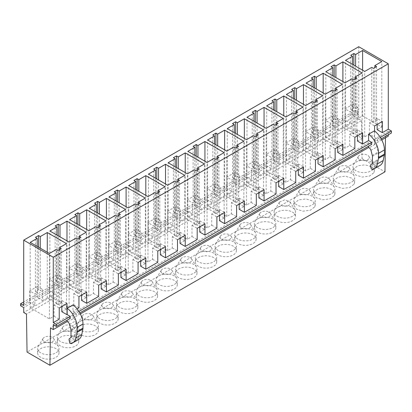 <?xml version="1.0" encoding="UTF-8"?>
<svg xmlns="http://www.w3.org/2000/svg" width="412" height="412" viewBox="0 0 412 412"><rect width="100%" height="100%" fill="white"/><g stroke="black" fill="none" stroke-linecap="round" stroke-linejoin="round"><path stroke-width="0.31" stroke-dasharray="2.06 1.54" d="M315.438 171.263L310.262 168.271L305.606 170.959L286.402 159.871L291.057 157.183L285.877 154.196L273.928 161.092L273.928 149.891L266.173 154.371L266.173 165.572L271.348 168.56L271.348 157.363L273.676 156.019L273.676 109.88M266.173 154.371L271.348 157.363M266.173 165.572L254.219 172.468L259.4 175.46L259.4 164.259L257.073 165.603L257.073 123.049M254.219 172.468L254.219 161.272L259.4 164.259M254.219 161.272L246.464 165.753L251.644 168.74L253.972 167.396L252.226 166.391L255.327 164.599L257.073 165.603M246.464 165.753L246.464 176.949L251.644 179.941L251.644 168.74M246.464 176.949L234.516 183.85L239.691 186.837L239.691 175.641L237.363 176.985L237.363 134.425M234.516 183.85L234.516 172.649L239.691 175.641M234.516 172.649L226.755 177.129L231.935 180.121L234.263 178.777L232.517 177.768L235.618 175.976L237.363 176.985M226.755 177.129L226.755 188.33L231.935 191.317L231.935 180.121M226.755 188.33L214.807 195.226L219.987 198.218L219.987 187.017L217.66 188.361L217.66 145.807M214.807 195.226L214.807 184.03L219.987 187.017M214.807 184.03L207.045 188.505L212.226 191.498L214.554 190.153L212.808 189.144L215.914 187.352L217.66 188.361M207.045 188.505L207.045 199.707L212.226 202.699L212.226 191.498M207.045 199.707L195.097 206.603L200.278 209.595L200.278 198.393L197.951 199.738L197.951 157.183M195.097 206.603L195.097 195.406L200.278 198.393M195.097 195.406L187.342 199.887L192.517 202.874L194.845 201.53L193.099 200.526L196.205 198.733L197.951 199.738M187.342 199.887L187.342 211.083L192.517 214.075L192.517 202.874M187.342 211.083L175.388 217.984L180.569 220.971L180.569 209.775L178.242 211.119L178.242 168.56M175.388 217.984L175.388 206.783L180.569 209.775M175.388 206.783L167.632 211.263L172.813 214.255L175.141 212.911L173.395 211.902L176.496 210.11L178.242 211.119M167.632 211.263L167.632 222.465L172.813 225.452L172.813 214.255M167.632 222.465L155.685 229.36L160.86 232.353L160.86 221.151L158.532 222.495L158.532 179.941M155.685 229.36L155.685 218.164L160.86 221.151M155.685 218.164L147.923 222.64L153.104 225.632L155.432 224.288L153.686 223.278L156.787 221.486L158.532 222.495M147.923 222.64L147.923 233.841L153.104 236.833L153.104 225.632M147.923 233.841L135.975 240.742L141.156 243.729L141.156 232.533L138.829 233.872L138.829 191.317M135.975 240.742L135.975 229.541L141.156 232.533M135.975 229.541L128.214 234.021L133.395 237.008L135.723 235.664L133.977 234.66L137.083 232.868L138.829 233.872M128.214 234.021L128.214 245.217L133.395 248.209L133.395 237.008M128.214 245.217L116.266 252.118L121.447 255.105L121.447 243.909L119.12 245.253L119.12 202.694M116.266 252.118L116.266 240.917L121.447 243.909M116.266 240.917L108.51 245.398L113.686 248.39L116.014 247.046L114.268 246.036L117.374 244.244L119.12 245.253M108.51 245.398L108.51 256.599L113.686 259.586L113.686 248.39M108.51 256.599L96.562 263.495L101.738 266.487L101.738 255.286L99.41 256.63L99.41 214.075M96.562 263.495L96.562 252.298L101.738 255.286M96.562 252.298L88.801 256.774L93.982 259.766L96.31 258.422L94.564 257.412L97.665 255.62L99.41 256.63M88.801 256.774L88.801 267.975L93.982 270.967L93.982 259.766M88.801 267.975L76.853 274.876L82.029 277.863L82.029 266.667L79.701 268.011L79.701 225.452M76.853 274.876L76.853 263.675L82.029 266.667M76.853 263.675L69.092 268.155L74.273 271.142L76.601 269.798L74.855 268.794L77.956 267.002L79.701 268.011M69.092 268.155L69.092 279.351L74.273 282.344L74.273 271.142M69.092 279.351L57.144 286.252L62.325 289.245L62.325 278.043L59.998 279.387L59.998 236.828M57.144 286.252L57.144 275.051L62.325 278.043M57.144 275.051L49.383 279.532L54.564 282.524L56.892 281.18L55.146 280.17L58.252 278.378L59.998 279.387M49.383 279.532L49.383 290.733L54.564 293.72L54.564 282.524M49.383 290.733L37.435 297.629L42.616 300.621L42.616 289.42L40.288 290.764L40.288 248.209M37.435 297.629L37.435 286.433L42.616 289.42M37.435 286.433L29.679 290.908L34.855 293.9L37.183 292.556L35.437 291.547L38.543 289.76L40.288 290.764M29.679 290.908L29.679 302.109L34.855 305.101L34.855 293.9M37.183 292.556L37.183 246.417M61.821 306.487L61.821 300.508L59.493 301.852L61.239 302.861L58.133 304.653L56.387 303.644L54.06 304.988L54.06 316.184L49.404 318.873L30.2 307.79L30.2 242.385M30.2 307.79L34.855 305.101M49.404 318.873L49.404 253.473M56.387 303.644L56.387 249.44M54.06 304.988L59.24 307.98M54.06 316.184L59.24 319.176M70.256 318.414L67.156 316.622L67.156 320.206M61.821 300.508L66.996 303.5M59.493 301.852L59.493 249.662M42.616 300.621L47.272 297.933L66.476 309.021L66.476 243.616M66.476 309.021L61.821 311.709M47.272 297.933L47.272 252.242M56.892 281.18L56.892 235.036M81.53 295.11L81.53 289.131L79.202 290.475L80.948 291.48L77.842 293.272L76.096 292.268L73.769 293.612L73.769 304.808L69.113 307.496L49.909 296.408L49.909 231.008M49.909 296.408L54.564 293.72M69.113 307.496L69.113 242.091M76.096 292.268L76.096 238.064M73.769 293.612L78.95 296.599M73.769 304.808L78.95 307.8M70.653 343.495L76.472 340.137A1.663 0.958 60 0 0 77.296 340.219L78.599 339.467M76.472 340.137A1.648 0.953 60 0 1 75.381 338.623L74.989 337.171A2.745 1.586 60 0 1 75.442 335.08L76.246 334.616A2.771 1.602 60 0 0 76.812 333.349L76.812 326.958A2.75 1.586 60 0 0 76.699 326.124L75.339 321.03A2.745 1.586 60 0 0 73.516 318.507L72.97 318.193L72.97 313.264L76.076 315.056L76.076 313.038L72.97 311.251L72.97 304.885M81.53 289.131L86.705 292.118M79.202 290.475L79.202 238.285M62.325 289.245L66.981 286.556L86.18 297.639L86.18 232.239M86.18 297.639L81.53 300.327M66.981 286.556L66.981 240.86M76.601 269.798L76.601 223.659M101.234 283.734L101.234 277.75L98.906 279.094L100.652 280.103L97.551 281.896L95.805 280.886L93.478 282.23L93.478 293.432L88.822 296.12L69.618 285.032L69.618 219.627M69.618 285.032L74.273 282.344M88.822 296.12L88.822 230.715M95.805 280.886L95.805 226.682M93.478 282.23L98.653 285.222M93.478 293.432L98.653 296.419M96.31 258.422L96.31 212.283M120.943 272.353L120.943 266.373L118.615 267.718L120.361 268.727L117.255 270.519L115.509 269.51L113.182 270.854L113.182 282.05L108.526 284.738L89.327 273.656L89.327 208.251M89.327 273.656L93.982 270.967M108.526 284.738L108.526 219.338M115.509 269.51L115.509 215.306M113.182 270.854L118.362 273.841M113.182 282.05L118.362 285.042M101.234 277.75L106.414 280.742M98.906 279.094L98.906 226.909M82.029 277.863L86.685 275.175L105.889 286.263L105.889 220.858M105.889 286.263L101.234 288.951M86.685 275.175L86.685 229.484M140.652 260.976L140.652 254.997L138.324 256.341L140.07 257.346L136.964 259.138L135.218 258.133L132.891 259.478L132.891 270.674L128.235 273.362L128.235 207.957M128.235 273.362L109.031 262.274L109.031 196.874M135.218 258.133L135.218 203.93M132.891 259.478L138.072 262.465M132.891 270.674L138.072 273.666M120.943 266.373L126.124 269.366M118.615 267.718L118.615 215.528M101.738 266.487L106.394 263.798L125.598 274.886L125.598 209.481M125.598 274.886L120.943 277.575M106.394 263.798L106.394 218.108M116.014 247.046L116.014 200.902M109.031 262.274L113.686 259.586M138.324 256.341L138.324 204.151M121.447 255.105L126.103 252.422L145.307 263.505L145.307 198.105M145.307 263.505L140.652 266.193M126.103 252.422L126.103 206.726M135.723 235.664L135.723 189.525M160.356 249.6L160.356 243.616L158.028 244.96L159.774 245.969L156.673 247.761L154.927 246.752L152.6 248.096L152.6 259.297L147.944 261.986L128.74 250.898L128.74 185.493M128.74 250.898L133.395 248.209M147.944 261.986L147.944 196.581M154.927 246.752L154.927 192.548M152.6 248.096L157.781 251.088M152.6 259.297L157.781 262.284M140.652 254.997L145.827 257.984M155.432 224.288L155.432 178.149M180.065 238.218L180.065 232.239L177.737 233.583L179.483 234.593L176.382 236.385L174.637 235.376L172.309 236.72L172.309 247.916L167.653 250.604L148.449 239.516L148.449 174.116M148.449 239.516L153.104 236.833M167.653 250.604L167.653 185.204M174.637 235.376L174.637 181.172M172.309 236.72L177.484 239.707M172.309 247.916L177.484 250.908M160.356 243.616L165.536 246.608M158.028 244.96L158.028 192.775M141.156 243.729L145.812 241.041L165.011 252.129L165.011 186.724M165.011 252.129L160.356 254.817M145.812 241.041L145.812 195.35M199.774 226.842L199.774 220.863L197.446 222.207L199.192 223.211L196.086 225.004L194.34 223.999L192.013 225.338L192.013 236.54L187.357 239.228L187.357 173.823M194.34 223.999L194.34 169.796M192.013 225.338L197.194 228.33M192.013 236.54L197.194 239.532M180.065 232.239L185.245 235.231M177.737 233.583L177.737 181.393M160.86 232.353L165.516 229.664L184.72 240.752L184.72 175.347M184.72 240.752L180.065 243.441M165.516 229.664L165.516 183.968M175.141 212.911L175.141 166.767M187.357 239.228L168.158 228.14L168.158 162.74M168.158 228.14L172.813 225.452M199.774 220.863L204.955 223.85M197.446 222.207L197.446 170.017M180.569 220.971L185.225 218.288L204.429 229.371L204.429 163.971M204.429 229.371L199.774 232.059M185.225 218.288L185.225 172.592M194.845 201.53L194.845 155.391M219.483 215.461L219.483 209.481L217.155 210.826L218.901 211.835L215.795 213.627L214.049 212.618L211.722 213.962L211.722 225.163L207.066 227.851L187.862 216.763L187.862 151.358M187.862 216.763L192.517 214.075M207.066 227.851L207.066 162.446M214.049 212.618L214.049 158.414M211.722 213.962L216.903 216.954M211.722 225.163L216.903 228.15M214.554 190.153L214.554 144.015M239.187 204.084L239.187 198.105L236.859 199.449L238.605 200.459L235.504 202.251L233.758 201.241L231.431 202.586L231.431 213.782L226.775 216.47L207.571 205.382L207.571 139.982M207.571 205.382L212.226 202.699M226.775 216.47L226.775 151.07M233.758 201.241L233.758 147.038M231.431 202.586L236.612 205.573M231.431 213.782L236.612 216.774M219.483 209.481L224.658 212.474M217.155 210.826L217.155 158.641M200.278 209.595L204.934 206.906L224.138 217.994L224.138 152.589M224.138 217.994L219.483 220.683M204.934 206.906L204.934 161.216M258.896 192.708L258.896 186.729L256.568 188.073L258.314 189.077L255.213 190.869L253.468 189.86L251.14 191.204L251.14 202.405L246.484 205.094L246.484 139.689M246.484 205.094L227.28 194.006L227.28 128.601M253.468 189.86L253.468 135.656M251.14 191.204L256.315 194.196M251.14 202.405L256.315 205.397M239.187 198.105L244.368 201.097M236.859 199.449L236.859 147.259M219.987 198.218L224.643 195.53L243.842 206.618L243.842 141.213M243.842 206.618L239.187 209.306M224.643 195.53L224.643 149.834M234.263 178.777L234.263 132.633M227.28 194.006L231.935 191.317M256.568 188.073L256.568 135.883M239.691 186.837L244.347 184.149L263.551 195.237L263.551 129.837M263.551 195.237L258.896 197.925M244.347 184.149L244.347 138.458M253.972 167.396L253.972 121.257M278.605 181.326L278.605 175.347L276.277 176.691L278.023 177.701L274.917 179.493L273.171 178.484L270.844 179.828L270.844 191.029L266.188 193.717L246.989 182.629L246.989 117.224M246.989 182.629L251.644 179.941M266.188 193.717L266.188 128.312M273.171 178.484L273.171 124.28M270.844 179.828L276.025 182.82M270.844 191.029L276.025 194.016M258.896 186.729L264.077 189.716M298.314 169.95L298.314 163.971L295.986 165.315L297.732 166.324L294.626 168.111L292.881 167.107L290.553 168.451L290.553 179.647L285.897 182.336L266.693 171.248L266.693 105.848M266.693 171.248L271.348 168.56M285.897 182.336L285.897 116.936M292.881 167.107L292.881 112.903M290.553 168.451L295.734 171.438M290.553 179.647L295.734 182.64M278.605 175.347L283.786 178.339M276.277 176.691L276.277 124.506M259.4 175.46L264.056 172.772L283.26 183.86L283.26 118.455M283.26 183.86L278.605 186.548M264.056 172.772L264.056 127.081M67.156 316.622L53.266 324.641M38.543 289.76L38.543 247.2M61.239 302.861L61.239 248.657M58.133 304.653L58.133 250.45M35.437 291.547L35.437 237.343M58.252 278.378L58.252 235.824M80.948 291.48L80.948 237.276M77.842 293.272L77.842 239.068M55.146 280.17L55.146 225.967M77.956 267.002L77.956 224.442M100.652 280.103L100.652 225.9M97.551 281.896L97.551 227.692M74.855 268.794L74.855 214.59M97.665 255.62L97.665 213.066M120.361 268.727L120.361 214.523M117.255 270.519L117.255 216.315M94.564 257.412L94.564 203.209M117.374 244.244L117.374 201.689M140.07 257.346L140.07 203.142M136.964 259.138L136.964 204.934M114.268 246.036L114.268 191.832M137.083 232.868L137.083 190.308M159.774 245.969L159.774 191.765M156.673 247.761L156.673 193.558M133.977 234.66L133.977 180.456M156.787 221.486L156.787 178.932M179.483 234.593L179.483 180.389M176.382 236.385L176.382 182.181M153.686 223.278L153.686 169.075M176.496 210.11L176.496 167.555M199.192 223.211L199.192 169.008M196.086 225.004L196.086 170.8M173.395 211.902L173.395 157.698M196.205 198.733L196.205 156.174M218.901 211.835L218.901 157.631M215.795 213.627L215.795 159.423M193.099 200.526L193.099 146.322M215.914 187.352L215.914 144.797M238.605 200.459L238.605 146.255M235.504 202.251L235.504 148.047M212.808 189.144L212.808 134.94M235.618 175.976L235.618 133.421M258.314 189.077L258.314 134.873M255.213 190.869L255.213 136.666M232.517 177.768L232.517 123.564M255.327 164.599L255.327 122.04M278.023 177.701L278.023 123.497M274.917 179.493L274.917 125.289M252.226 166.391L252.226 112.188M273.676 156.019L271.93 155.01L275.036 153.218L276.782 154.227L276.782 111.673M275.036 153.218L275.036 110.663M297.732 166.324L297.732 112.121M295.986 165.315L295.986 113.125M294.626 168.111L294.626 113.908M271.93 155.01L271.93 100.806M69.623 338.437L75.442 335.08L69.623 338.437M58.602 350.236A10.697 6.175 0 0 0 59.034 348.495A10.697 6.175 0 0 0 58.437 346.461A10.697 6.175 0 0 0 48.338 342.321A10.697 6.175 0 0 0 38.239 346.461A10.697 6.175 0 0 0 38.074 346.76A10.697 6.175 0 0 0 37.641 348.495A10.697 6.175 0 0 0 46.819 354.608A10.697 6.175 0 0 0 58.602 350.236M58.602 354.717A10.697 6.175 0 0 0 59.034 352.976A10.697 6.175 0 0 0 49.857 346.863A10.697 6.175 0 0 0 38.074 351.235A10.697 6.175 0 0 0 37.641 352.976A10.697 6.175 0 0 0 46.819 359.089A10.697 6.175 0 0 0 58.602 354.717M78.311 338.86A10.697 6.175 0 0 0 78.744 337.119A10.697 6.175 0 0 0 78.146 335.08A10.697 6.175 0 0 0 68.047 330.939A10.697 6.175 0 0 0 57.948 335.08A10.697 6.175 0 0 0 57.778 335.378A10.697 6.175 0 0 0 57.345 337.119A10.697 6.175 0 0 0 66.523 343.232A10.697 6.175 0 0 0 78.311 338.86M78.311 343.335A10.697 6.175 0 0 0 78.744 341.599A10.697 6.175 0 0 0 69.566 335.486A10.697 6.175 0 0 0 57.778 339.859A10.697 6.175 0 0 0 57.345 341.599A10.697 6.175 0 0 0 66.523 347.713A10.697 6.175 0 0 0 78.311 343.335M98.02 327.478A10.697 6.175 0 0 0 98.453 325.738A10.697 6.175 0 0 0 97.855 323.703A10.697 6.175 0 0 0 87.756 319.563A10.697 6.175 0 0 0 77.652 323.703A10.697 6.175 0 0 0 77.487 324.002A10.697 6.175 0 0 0 77.054 325.738A10.697 6.175 0 0 0 86.232 331.856A10.697 6.175 0 0 0 98.02 327.478M98.02 331.959A10.697 6.175 0 0 0 98.453 330.218A10.697 6.175 0 0 0 89.275 324.105A10.697 6.175 0 0 0 77.487 328.482A10.697 6.175 0 0 0 77.054 330.218A10.697 6.175 0 0 0 86.232 336.336A10.697 6.175 0 0 0 98.02 331.959M117.729 316.102A10.697 6.175 0 0 0 118.162 314.361A10.697 6.175 0 0 0 117.559 312.327A10.697 6.175 0 0 0 107.46 308.186A10.697 6.175 0 0 0 97.361 312.327A10.697 6.175 0 0 0 97.196 312.62A10.697 6.175 0 0 0 96.763 314.361A10.697 6.175 0 0 0 105.941 320.474A10.697 6.175 0 0 0 117.729 316.102M117.729 320.582A10.697 6.175 0 0 0 118.162 318.842A10.697 6.175 0 0 0 108.984 312.729A10.697 6.175 0 0 0 97.196 317.101A10.697 6.175 0 0 0 96.763 318.842A10.697 6.175 0 0 0 105.941 324.955A10.697 6.175 0 0 0 117.729 320.582M137.433 304.72A10.697 6.175 0 0 0 137.865 302.985A10.697 6.175 0 0 0 137.268 300.945A10.697 6.175 0 0 0 127.169 296.805A10.697 6.175 0 0 0 117.07 300.945A10.697 6.175 0 0 0 116.905 301.244A10.697 6.175 0 0 0 116.472 302.985A10.697 6.175 0 0 0 125.65 309.098A10.697 6.175 0 0 0 137.433 304.72M137.433 309.201A10.697 6.175 0 0 0 137.865 307.465A10.697 6.175 0 0 0 128.688 301.347A10.697 6.175 0 0 0 116.905 305.725A10.697 6.175 0 0 0 116.472 307.465A10.697 6.175 0 0 0 125.65 313.578A10.697 6.175 0 0 0 137.433 309.201M157.142 293.344A10.697 6.175 0 0 0 157.575 291.603A10.697 6.175 0 0 0 156.977 289.569A10.697 6.175 0 0 0 146.878 285.428A10.697 6.175 0 0 0 136.779 289.569A10.697 6.175 0 0 0 136.609 289.868A10.697 6.175 0 0 0 136.176 291.603A10.697 6.175 0 0 0 145.354 297.721A10.697 6.175 0 0 0 157.142 293.344M157.142 297.825A10.697 6.175 0 0 0 157.575 296.084A10.697 6.175 0 0 0 148.397 289.971A10.697 6.175 0 0 0 136.609 294.348A10.697 6.175 0 0 0 136.176 296.084A10.697 6.175 0 0 0 145.354 302.197A10.697 6.175 0 0 0 157.142 297.825M176.851 281.968A10.697 6.175 0 0 0 177.284 280.227A10.697 6.175 0 0 0 176.686 278.193A10.697 6.175 0 0 0 166.587 274.052A10.697 6.175 0 0 0 156.483 278.193A10.697 6.175 0 0 0 156.318 278.486A10.697 6.175 0 0 0 155.885 280.227A10.697 6.175 0 0 0 165.063 286.34A10.697 6.175 0 0 0 176.851 281.968M176.851 286.448A10.697 6.175 0 0 0 177.284 284.707A10.697 6.175 0 0 0 168.106 278.594A10.697 6.175 0 0 0 156.318 282.967A10.697 6.175 0 0 0 155.885 284.707A10.697 6.175 0 0 0 165.063 290.821A10.697 6.175 0 0 0 176.851 286.448M196.56 270.586A10.697 6.175 0 0 0 196.993 268.851A10.697 6.175 0 0 0 196.39 266.811A10.697 6.175 0 0 0 186.291 262.671A10.697 6.175 0 0 0 176.192 266.811A10.697 6.175 0 0 0 176.027 267.11A10.697 6.175 0 0 0 175.594 268.851A10.697 6.175 0 0 0 184.772 274.964A10.697 6.175 0 0 0 196.56 270.586M196.56 275.067A10.697 6.175 0 0 0 196.993 273.331A10.697 6.175 0 0 0 187.815 267.213A10.697 6.175 0 0 0 176.027 271.59A10.697 6.175 0 0 0 175.594 273.331A10.697 6.175 0 0 0 184.772 279.444A10.697 6.175 0 0 0 196.56 275.067M216.264 259.21A10.697 6.175 0 0 0 216.697 257.469A10.697 6.175 0 0 0 216.099 255.435A10.697 6.175 0 0 0 206 251.294A10.697 6.175 0 0 0 195.901 255.435A10.697 6.175 0 0 0 195.736 255.734A10.697 6.175 0 0 0 195.303 257.469A10.697 6.175 0 0 0 204.481 263.587A10.697 6.175 0 0 0 216.264 259.21M216.264 263.69A10.697 6.175 0 0 0 216.697 261.95A10.697 6.175 0 0 0 207.519 255.837A10.697 6.175 0 0 0 195.736 260.214A10.697 6.175 0 0 0 195.303 261.95A10.697 6.175 0 0 0 204.481 268.063A10.697 6.175 0 0 0 216.264 263.69M235.973 247.833A10.697 6.175 0 0 0 236.406 246.093A10.697 6.175 0 0 0 235.808 244.058A10.697 6.175 0 0 0 225.709 239.918A10.697 6.175 0 0 0 215.61 244.058A10.697 6.175 0 0 0 215.44 244.352A10.697 6.175 0 0 0 215.007 246.093A10.697 6.175 0 0 0 224.185 252.206A10.697 6.175 0 0 0 235.973 247.833M235.973 252.314A10.697 6.175 0 0 0 236.406 250.573A10.697 6.175 0 0 0 227.228 244.46A10.697 6.175 0 0 0 215.44 248.833A10.697 6.175 0 0 0 215.007 250.573A10.697 6.175 0 0 0 224.185 256.686A10.697 6.175 0 0 0 235.973 252.314M255.682 236.452A10.697 6.175 0 0 0 256.115 234.716A10.697 6.175 0 0 0 255.517 232.677A10.697 6.175 0 0 0 245.413 228.536A10.697 6.175 0 0 0 235.314 232.677A10.697 6.175 0 0 0 235.149 232.976A10.697 6.175 0 0 0 234.716 234.716A10.697 6.175 0 0 0 243.894 240.829A10.697 6.175 0 0 0 255.682 236.452M255.682 240.932A10.697 6.175 0 0 0 256.115 239.197A10.697 6.175 0 0 0 246.937 233.079A10.697 6.175 0 0 0 235.149 237.456A10.697 6.175 0 0 0 234.716 239.197A10.697 6.175 0 0 0 243.894 245.31A10.697 6.175 0 0 0 255.682 240.932M275.391 225.076A10.697 6.175 0 0 0 275.824 223.335A10.697 6.175 0 0 0 275.221 221.301A10.697 6.175 0 0 0 265.122 217.16A10.697 6.175 0 0 0 255.023 221.301A10.697 6.175 0 0 0 254.858 221.599A10.697 6.175 0 0 0 254.425 223.335A10.697 6.175 0 0 0 263.603 229.453A10.697 6.175 0 0 0 275.391 225.076M275.391 229.556A10.697 6.175 0 0 0 275.824 227.815A10.697 6.175 0 0 0 266.646 221.702A10.697 6.175 0 0 0 254.858 226.08A10.697 6.175 0 0 0 254.425 227.815A10.697 6.175 0 0 0 263.603 233.928A10.697 6.175 0 0 0 275.391 229.556M42.982 338.628A5.583 3.224 180 0 1 43.069 338.473A5.583 3.224 180 0 1 48.338 336.316A5.583 3.224 180 0 1 53.606 338.473A5.583 3.224 180 0 1 53.694 340.446A5.583 3.224 180 0 1 46.767 342.63A5.583 3.224 180 0 1 42.982 338.628M62.691 327.252A5.583 3.224 180 0 1 62.779 327.097A5.583 3.224 180 0 1 68.047 324.934A5.583 3.224 180 0 1 73.315 327.097A5.583 3.224 180 0 1 73.403 329.064A5.583 3.224 180 0 1 66.476 331.253A5.583 3.224 180 0 1 62.691 327.252M82.4 315.875A5.583 3.224 180 0 1 82.482 315.721A5.583 3.224 180 0 1 87.756 313.558A5.583 3.224 180 0 1 93.024 315.721A5.583 3.224 180 0 1 93.112 317.688A5.583 3.224 180 0 1 86.18 319.872A5.583 3.224 180 0 1 82.4 315.875M102.104 304.494A5.583 3.224 180 0 1 102.191 304.339A5.583 3.224 180 0 1 107.46 302.181A5.583 3.224 180 0 1 112.734 304.339A5.583 3.224 180 0 1 112.816 306.312A5.583 3.224 180 0 1 105.889 308.495A5.583 3.224 180 0 1 102.104 304.494M121.813 293.117A5.583 3.224 180 0 1 121.9 292.963A5.583 3.224 180 0 1 127.169 290.8A5.583 3.224 180 0 1 132.437 292.963A5.583 3.224 180 0 1 132.525 294.93A5.583 3.224 180 0 1 125.598 297.119A5.583 3.224 180 0 1 121.813 293.117M141.522 281.741A5.583 3.224 180 0 1 141.61 281.581A5.583 3.224 180 0 1 146.878 279.424A5.583 3.224 180 0 1 152.146 281.581A5.583 3.224 180 0 1 152.234 283.554A5.583 3.224 180 0 1 145.307 285.737A5.583 3.224 180 0 1 141.522 281.741M161.231 270.36A5.583 3.224 180 0 1 161.313 270.205A5.583 3.224 180 0 1 166.587 268.047A5.583 3.224 180 0 1 171.856 270.205A5.583 3.224 180 0 1 171.943 272.178A5.583 3.224 180 0 1 165.011 274.361A5.583 3.224 180 0 1 161.231 270.36M180.935 258.983A5.583 3.224 180 0 1 181.023 258.829A5.583 3.224 180 0 1 186.291 256.666A5.583 3.224 180 0 1 191.559 258.829A5.583 3.224 180 0 1 191.647 260.796A5.583 3.224 180 0 1 184.72 262.985A5.583 3.224 180 0 1 180.935 258.983M200.644 247.607A5.583 3.224 180 0 1 200.732 247.447A5.583 3.224 180 0 1 206 245.289A5.583 3.224 180 0 1 211.268 247.447A5.583 3.224 180 0 1 211.356 249.42A5.583 3.224 180 0 1 204.429 251.603A5.583 3.224 180 0 1 200.644 247.607M220.353 236.225A5.583 3.224 180 0 1 220.441 236.071A5.583 3.224 180 0 1 225.709 233.913A5.583 3.224 180 0 1 230.977 236.071A5.583 3.224 180 0 1 231.065 238.043A5.583 3.224 180 0 1 224.138 240.227A5.583 3.224 180 0 1 220.353 236.225M240.057 224.849A5.583 3.224 180 0 1 240.145 224.695A5.583 3.224 180 0 1 245.413 222.532A5.583 3.224 180 0 1 250.687 224.695A5.583 3.224 180 0 1 250.769 226.662A5.583 3.224 180 0 1 243.842 228.845A5.583 3.224 180 0 1 240.057 224.849M259.766 213.473A5.583 3.224 180 0 1 259.854 213.313A5.583 3.224 180 0 1 265.122 211.155A5.583 3.224 180 0 1 270.39 213.313A5.583 3.224 180 0 1 270.478 215.285A5.583 3.224 180 0 1 263.551 217.469A5.583 3.224 180 0 1 259.766 213.473M279.475 202.091L284.831 199.779L290.099 201.937L290.187 203.909C288.493 207.952 277.116 206.026 279.475 202.091M295.095 213.699A10.697 6.175 180 0 1 283.312 218.072A10.697 6.175 180 0 1 274.135 211.959A10.697 6.175 180 0 1 274.567 210.218A10.697 6.175 180 0 1 274.732 209.924A10.697 6.175 180 0 1 284.831 205.784A10.697 6.175 180 0 1 294.93 209.924A10.697 6.175 180 0 1 295.528 211.959A10.697 6.175 180 0 1 295.095 213.699M274.567 214.698A10.697 6.175 0 0 0 274.135 216.439A10.697 6.175 0 0 0 282.967 222.521A10.697 6.175 0 0 0 294.879 218.556A10.697 6.175 0 0 0 295.095 218.18A10.697 6.175 0 0 0 295.528 216.439A10.697 6.175 0 0 0 281.159 210.635A10.697 6.175 0 0 0 274.567 214.698M298.314 163.971L303.489 166.958M80.345 313.934L72.97 318.193M371.691 144.385L368.591 142.593L368.591 146.178M368.591 142.593L72.97 313.264M79.804 312.904L76.076 315.056M358.734 46.726L358.734 112.131L355.633 110.339L355.633 112.352L358.734 114.145L358.734 119.073L361.504 120.67L26.471 314.099M361.504 120.67L362.071 158.63L27.038 352.059M358.734 119.073L23.705 312.502M358.734 114.145L23.705 307.573M355.633 112.352L20.6 305.781M385.478 137.768L385.529 134.544L50.496 327.973M385.529 134.544L388.295 136.14M381.785 139.9L374.41 144.159L374.951 144.473A2.745 1.586 60 0 1 376.774 146.996L378.134 152.09A2.75 1.586 60 0 1 378.247 152.924L378.247 159.32A2.771 1.602 60 0 1 377.68 160.582L376.877 161.046A2.745 1.586 60 0 0 376.429 163.137L376.815 164.589A1.648 0.953 60 0 0 377.907 166.103A1.663 0.958 60 0 0 378.731 166.185L380.034 165.433M362.071 158.63L384.963 171.845M373.926 172.664L374.359 170.923L371.748 166.881L365.181 164.81L357.879 165.732L353.398 169.188L352.966 170.923L355.577 174.971L362.138 177.042L369.446 176.12L373.926 172.664M354.222 184.04L354.655 182.305L352.039 178.257L345.477 176.192L338.17 177.108L333.689 180.564L333.257 182.305L335.868 186.348L342.434 188.418L349.742 187.501L354.222 184.04M334.513 195.422L334.946 193.681L332.329 189.638L325.768 187.568L318.461 188.485L313.98 191.94L313.547 193.681L316.164 197.729L322.725 199.794L330.033 198.878L334.513 195.422M314.804 206.798L315.237 205.058L312.626 201.015L306.059 198.945L298.752 199.866L294.271 203.322L293.838 205.058L296.455 209.105L303.016 211.176L310.324 210.254L314.804 206.798M273.928 161.092L279.109 164.084L279.109 152.883L276.782 154.227M279.109 164.084L283.765 161.396L283.765 115.7M283.765 161.396L302.969 172.484L302.969 107.079M302.969 172.484L298.314 175.167M355.633 110.339L23.705 301.975M374.41 130.851L374.41 137.217L377.51 139.009L377.51 141.022L374.41 139.23L374.41 144.159M357.436 141.033L362.091 138.35L342.887 127.262L338.231 129.95L333.051 126.958L345.004 120.057L350.179 123.049L345.524 125.737L364.728 136.825L369.384 134.137L374.41 137.217M374.565 137.129L374.565 130.97M77.085 308.876L72.97 311.251M78.908 311.405L76.076 313.038M273.928 149.891L279.109 152.883M380.343 137.371L377.51 139.009M358.734 112.131L352.76 115.581L357.94 118.568L362.596 115.88L381.8 126.968L377.145 129.656M29.679 302.109L23.705 305.56M337.727 152.414L342.382 149.726L323.178 138.638L318.522 141.326L313.347 138.334L325.295 131.438L330.47 134.425L330.47 123.229L332.798 121.885L331.052 120.876L334.158 119.083L335.904 120.093L335.904 77.538M354.856 148.505L349.675 145.513L345.019 148.202L325.82 137.114L330.47 134.425M335.147 159.882L329.971 156.895L325.315 159.578L306.111 148.495L310.766 145.807L305.586 142.815L293.638 149.716L298.818 152.703L303.474 150.014L322.673 161.102L318.018 163.791M352.76 115.581L352.76 104.38L345.004 108.861L350.179 111.853L352.507 110.509L350.761 109.499L353.867 107.707L355.613 108.716L355.613 66.157M345.004 120.057L345.004 108.861M333.051 126.958L333.051 115.757L325.295 120.237L330.47 123.229M325.295 131.438L325.295 120.237M313.347 138.334L313.347 127.138L305.586 131.619L310.766 134.606L313.094 133.261L311.348 132.257L314.449 130.465L316.195 131.469L316.195 88.915M305.586 142.815L305.586 131.619M293.638 149.716L293.638 138.514L285.877 142.995L291.057 145.987L293.385 144.643L291.639 143.633L294.745 141.841L296.491 142.851L296.491 100.291M285.877 154.196L285.877 142.995M388.295 134.796L388.295 131.212L391.4 133.004M357.94 118.568L357.94 107.372L355.613 108.716M352.76 104.38L357.94 107.372M350.179 123.049L350.179 111.853M338.231 129.95L338.231 118.749L335.904 120.093M333.051 115.757L338.231 118.749M318.522 141.326L318.522 130.125L316.195 131.469M313.347 127.138L318.522 130.125M310.766 145.807L310.766 134.606M298.818 152.703L298.818 141.507L296.491 142.851M293.638 138.514L298.818 141.507M291.057 157.183L291.057 145.987M357.436 135.816L357.436 129.837L362.617 132.824M357.436 129.837L355.108 131.181L355.108 78.991M362.091 138.35L362.091 72.945M342.887 127.262L342.887 81.566M352.507 110.509L352.507 64.365M345.524 125.737L345.524 60.332M364.728 136.825L364.728 71.42M369.384 134.137L369.384 122.936L371.712 121.591L371.712 67.388M369.384 122.936L374.565 125.928M381.239 138.875L377.51 141.022M377.145 124.439L377.145 118.455L382.321 121.447M377.145 118.455L374.817 119.799L374.817 67.614M381.8 126.968L381.8 61.568M362.596 115.88L362.596 70.189M293.385 144.643L293.385 98.499M286.402 159.871L286.402 94.466M305.606 170.959L305.606 105.554M310.262 168.271L310.262 157.07L312.59 155.726L312.59 101.522M310.262 157.07L315.438 160.062M325.315 159.578L325.315 94.178M329.971 156.895L329.971 145.694L332.299 144.349L332.299 90.146M329.971 145.694L335.147 148.686M318.018 158.574L318.018 152.595L323.199 155.582M318.018 152.595L315.69 153.933L315.69 101.749M322.673 161.102L322.673 95.702M303.474 150.014L303.474 104.324M313.094 133.261L313.094 87.123M306.111 148.495L306.111 83.09M337.727 147.192L337.727 141.213L342.908 144.205M337.727 141.213L335.399 142.557L335.399 90.372M342.382 149.726L342.382 84.321M323.178 138.638L323.178 92.947M332.798 121.885L332.798 75.746M325.82 137.114L325.82 71.714M345.019 148.202L345.019 82.802M349.675 145.513L349.675 134.317L352.002 132.973L352.002 78.769M349.675 134.317L354.856 137.304M294.745 141.841L294.745 99.282M315.69 153.933L317.436 154.943L317.436 100.739M317.436 154.943L314.335 156.735L314.335 102.531M314.335 156.735L312.59 155.726M291.639 143.633L291.639 89.43M314.449 130.465L314.449 87.905M335.399 142.557L337.145 143.567L337.145 89.363M337.145 143.567L334.044 145.359L334.044 91.155M334.044 145.359L332.299 144.349M311.348 132.257L311.348 78.053M334.158 119.083L334.158 76.529M355.108 131.181L356.854 132.185L356.854 77.981M356.854 132.185L353.748 133.977L353.748 79.773M353.748 133.977L352.002 132.973M331.052 120.876L331.052 66.672M353.867 107.707L353.867 65.148M374.817 119.799L376.563 120.809L376.563 66.605M376.563 120.809L373.457 122.601L373.457 68.397M373.457 122.601L371.712 121.591M350.761 109.499L350.761 55.296M388.295 131.212L374.41 139.23M371.058 164.409L376.877 161.046L371.058 164.409M314.804 202.318A10.697 6.175 0 0 0 315.237 200.582A10.697 6.175 0 0 0 314.639 198.543A10.697 6.175 0 0 0 304.54 194.402A10.697 6.175 0 0 0 294.441 198.543A10.697 6.175 0 0 0 294.271 198.842A10.697 6.175 0 0 0 293.838 200.582A10.697 6.175 0 0 0 303.016 206.695A10.697 6.175 0 0 0 314.804 202.318M334.513 190.941A10.697 6.175 0 0 0 334.946 189.201A10.697 6.175 0 0 0 334.348 187.166A10.697 6.175 0 0 0 324.244 183.026A10.697 6.175 0 0 0 314.145 187.166A10.697 6.175 0 0 0 313.98 187.465A10.697 6.175 0 0 0 313.547 189.201A10.697 6.175 0 0 0 322.725 195.314A10.697 6.175 0 0 0 334.513 190.941M354.222 179.565A10.697 6.175 0 0 0 354.655 177.824A10.697 6.175 0 0 0 354.052 175.785A10.697 6.175 0 0 0 343.953 171.65A10.697 6.175 0 0 0 333.854 175.785A10.697 6.175 0 0 0 333.689 176.084A10.697 6.175 0 0 0 333.257 177.824A10.697 6.175 0 0 0 342.434 183.937A10.697 6.175 0 0 0 354.222 179.565M373.926 168.184A10.697 6.175 0 0 0 374.359 166.448A10.697 6.175 0 0 0 373.761 164.409A10.697 6.175 0 0 0 363.662 160.268A10.697 6.175 0 0 0 353.563 164.409A10.697 6.175 0 0 0 353.398 164.707A10.697 6.175 0 0 0 352.966 166.448A10.697 6.175 0 0 0 362.143 172.561A10.697 6.175 0 0 0 373.926 168.184M299.184 190.715A5.583 3.224 180 0 1 299.267 190.56A5.583 3.224 180 0 1 304.54 188.397A5.583 3.224 180 0 1 309.809 190.56A5.583 3.224 180 0 1 309.896 192.528A5.583 3.224 180 0 1 302.969 194.711A5.583 3.224 180 0 1 299.184 190.715M318.888 179.333A5.583 3.224 180 0 1 318.976 179.179A5.583 3.224 180 0 1 324.244 177.021A5.583 3.224 180 0 1 329.518 179.179A5.583 3.224 180 0 1 329.6 181.151A5.583 3.224 180 0 1 322.673 183.335A5.583 3.224 180 0 1 318.888 179.333M338.597 167.957A5.583 3.224 180 0 1 338.685 167.802A5.583 3.224 180 0 1 343.953 165.645A5.583 3.224 180 0 1 349.222 167.802A5.583 3.224 180 0 1 349.309 169.77A5.583 3.224 180 0 1 342.382 171.958A5.583 3.224 180 0 1 338.597 167.957M358.306 156.581A5.583 3.224 180 0 1 358.394 156.426A5.583 3.224 180 0 1 363.662 154.263A5.583 3.224 180 0 1 368.931 156.426A5.583 3.224 180 0 1 369.018 158.393A5.583 3.224 180 0 1 362.091 160.577A5.583 3.224 180 0 1 358.306 156.581M67.697 321.865L73.516 318.507M69.52 324.388L75.339 321.03M70.879 329.482L76.699 326.124M70.993 330.316L76.812 326.958M70.993 336.712L76.812 333.349M70.426 337.974L76.246 334.616M69.175 340.528L74.989 337.171M69.561 341.981L75.381 338.623M374.951 144.473L369.131 147.831M370.954 150.359L376.774 146.996M372.314 155.453L378.134 152.09M372.427 156.287L378.247 152.924M372.427 162.678L378.247 159.32M371.861 163.945L377.68 160.582M370.609 166.494L376.429 163.137M370.996 167.947L376.815 164.589M372.088 169.466L377.907 166.103M59.034 352.976L59.034 348.495M37.641 352.976L37.641 348.495M78.744 341.599L78.744 337.119M57.345 341.599L57.345 337.119M98.453 330.218L98.453 325.738M77.054 330.218L77.054 325.738M118.162 318.842L118.162 314.361M96.763 318.842L96.763 314.361M137.865 307.465L137.865 302.985M116.472 307.465L116.472 302.985M157.575 296.084L157.575 291.603M136.176 296.084L136.176 291.603M177.284 284.707L177.284 280.227M155.885 284.707L155.885 280.227M196.993 273.331L196.993 268.851M175.594 273.331L175.594 268.851M216.697 261.95L216.697 257.469M195.303 261.95L195.303 257.469M236.406 250.573L236.406 246.093M215.007 250.573L215.007 246.093M256.115 239.197L256.115 234.716M234.716 239.197L234.716 234.716M275.824 227.815L275.824 223.335M254.425 227.815L254.425 223.335M43.069 338.473L38.239 346.461M53.606 338.473L58.437 346.461M62.779 327.097L57.948 335.08M73.315 327.097L78.146 335.08M82.482 315.721L77.652 323.703M93.024 315.721L97.855 323.703M102.191 304.339L97.361 312.327M112.734 304.339L117.559 312.327M121.9 292.963L117.07 300.945M132.437 292.963L137.268 300.945M141.61 281.581L136.779 289.569M152.146 281.581L156.977 289.569M161.313 270.205L156.483 278.193M171.856 270.205L176.686 278.193M181.023 258.829L176.192 266.811M191.559 258.829L196.39 266.811M200.732 247.447L195.901 255.435M211.268 247.447L216.099 255.435M220.441 236.071L215.61 244.058M230.977 236.071L235.808 244.058M240.145 224.695L235.314 232.677M250.687 224.695L255.517 232.677M259.854 213.313L255.023 221.301M270.39 213.313L275.221 221.301M279.563 201.937L274.732 209.924M290.099 201.937L294.93 209.924M274.135 216.439L274.135 211.959M295.528 216.439L295.528 211.959M315.237 205.058L315.237 200.582M293.838 205.058L293.838 200.582M334.946 193.681L334.946 189.201M313.547 193.681L313.547 189.201M354.655 182.305L354.655 177.824M333.257 182.305L333.257 177.824M374.359 170.923L374.359 166.448M352.966 170.923L352.966 166.448M299.267 190.56L294.441 198.543M309.809 190.56L314.639 198.543M318.976 179.179L314.145 187.166M329.518 179.179L334.348 187.166M338.685 167.802L333.854 175.785M349.222 167.802L354.052 175.785M358.394 156.426L353.563 164.409M368.931 156.426L373.761 164.409"/><path stroke-width="0.62" d="M27.038 352.059L49.929 365.274L50.496 327.973L53.266 329.569L53.266 324.641L56.367 326.433L56.367 324.419L53.266 322.627L53.266 257.222L23.705 240.155L23.705 305.56L20.6 303.768L20.6 305.781L23.705 307.573L23.705 312.502L26.471 314.099L27.038 352.059M37.183 246.417L37.183 238.352L35.437 237.343L38.543 235.556L40.288 236.56L47.272 232.528L66.476 243.616L59.493 247.648L61.239 248.657L58.133 250.45L56.387 249.44L49.404 253.473L30.2 242.385L37.183 238.352M53.266 322.627L59.24 319.176L59.24 307.98L66.996 303.5L66.996 314.696L61.821 311.709L61.821 306.487M67.156 320.206L67.156 321.551L67.697 321.865A2.745 1.586 60 0 1 69.52 324.388L70.879 329.482A2.75 1.586 60 0 1 70.993 330.316L70.993 336.712A2.771 1.602 60 0 1 70.426 337.974L69.623 338.437A2.745 1.586 60 0 0 69.175 340.528L69.561 341.981A1.648 0.953 60 0 0 70.653 343.495A1.663 0.958 60 0 0 71.482 343.577L72.78 342.825A16.459 9.502 60 0 0 75.932 337.938L77.08 332.376A5.49 3.172 60 0 0 77.162 331.495L77.162 327.329A16.459 9.502 60 0 0 67.156 308.243L67.156 314.608L70.256 316.401L56.367 324.419M70.256 316.401L70.256 318.414L56.367 326.433M59.493 249.662L59.493 247.648M47.272 252.242L47.272 232.528M40.288 248.209L40.288 236.56M56.892 235.036L56.892 226.976L55.146 225.967L58.252 224.174L59.998 225.184L66.981 221.151L86.18 232.239L79.202 236.272L80.948 237.276L77.842 239.068L76.096 238.064L69.113 242.091L49.909 231.008L56.892 226.976M77.085 308.876L78.95 307.8L78.95 296.599L86.705 292.118L86.705 303.32L81.53 300.327L81.53 295.11M67.156 308.243L72.97 304.885A16.459 9.502 60 0 1 82.982 323.971L82.982 328.137A5.49 3.172 60 0 1 82.9 329.018L81.751 334.58A16.459 9.502 60 0 1 78.599 339.467L72.78 342.825L78.599 339.467M77.296 340.214A1.663 0.958 60 0 1 77.296 340.219L71.482 343.577M79.202 238.285L79.202 236.272M66.981 240.86L66.981 221.151M59.998 236.828L59.998 225.184M76.601 223.659L76.601 215.594L74.855 214.59L77.956 212.798L79.701 213.807L86.685 209.775L105.889 220.858L98.906 224.89L100.652 225.9L97.551 227.692L95.805 226.682L88.822 230.715L69.618 219.627L76.601 215.594M86.705 303.32L98.653 296.419L98.653 285.222L106.414 280.742L106.414 291.943L101.234 288.951L101.234 283.734M96.31 212.283L96.31 204.218L94.564 203.209L97.665 201.417L99.41 202.426L106.394 198.393L125.598 209.481L118.615 213.514L120.361 214.523L117.255 216.315L115.509 215.306L108.526 219.338L89.327 208.251L96.31 204.218M106.414 291.943L118.362 285.042L118.362 273.841L126.124 269.366L126.124 280.562L120.943 277.575L120.943 272.353M98.906 226.909L98.906 224.89M86.685 229.484L86.685 209.775M79.701 225.452L79.701 213.807M128.235 207.957L109.031 196.874L116.014 192.842L114.268 191.832L117.374 190.04L119.12 191.05L126.103 187.017L145.307 198.105L138.324 202.138L140.07 203.142L136.964 204.934L135.218 203.93L128.235 207.957M126.124 280.562L138.072 273.666L138.072 262.465L145.827 257.984L145.827 269.185L140.652 266.193L140.652 260.976M118.615 215.528L118.615 213.514M106.394 218.108L106.394 198.393M99.41 214.075L99.41 202.426M116.014 200.902L116.014 192.842M138.324 204.151L138.324 202.138M126.103 206.726L126.103 187.017M119.12 202.694L119.12 191.05M135.723 189.525L135.723 181.46L133.977 180.456L137.083 178.664L138.829 179.668L145.812 175.641L165.011 186.724L158.028 190.756L159.774 191.765L156.673 193.558L154.927 192.548L147.944 196.581L128.74 185.493L135.723 181.46M145.827 269.185L157.781 262.284L157.781 251.088L165.536 246.608L165.536 257.809L160.356 254.817L160.356 249.6M155.432 178.149L155.432 170.084L153.686 169.075L156.787 167.282L158.532 168.292L165.516 164.259L184.72 175.347L177.737 179.38L179.483 180.389L176.382 182.181L174.637 181.172L167.653 185.204L148.449 174.116L155.432 170.084M165.536 257.809L177.484 250.908L177.484 239.707L185.245 235.231L185.245 246.428L180.065 243.441L180.065 238.218M158.028 192.775L158.028 190.756M145.812 195.35L145.812 175.641M138.829 191.317L138.829 179.668M194.34 169.796L187.357 173.823L168.158 162.74L175.141 158.708L173.395 157.698L176.496 155.906L178.242 156.915L185.225 152.883L204.429 163.971L197.446 168.003L199.192 169.008L196.086 170.8L194.34 169.796M185.245 246.428L197.194 239.532L197.194 228.33L204.955 223.85L204.955 235.051L199.774 232.059L199.774 226.842M177.737 181.393L177.737 179.38M165.516 183.968L165.516 164.259M158.532 179.941L158.532 168.292M175.141 166.767L175.141 158.708M197.446 170.017L197.446 168.003M185.225 172.592L185.225 152.883M178.242 168.56L178.242 156.915M194.845 155.391L194.845 147.326L193.099 146.322L196.205 144.53L197.951 145.534L204.934 141.507L224.138 152.589L217.155 156.622L218.901 157.631L215.795 159.423L214.049 158.414L207.066 162.446L187.862 151.358L194.845 147.326M204.955 235.051L216.903 228.15L216.903 216.954L224.658 212.474L224.658 223.67L219.483 220.683L219.483 215.461M214.554 144.015L214.554 135.95L212.808 134.94L215.914 133.148L217.66 134.157L224.643 130.125L243.842 141.213L236.859 145.245L238.605 146.255L235.504 148.047L233.758 147.038L226.775 151.07L207.571 139.982L214.554 135.95M224.658 223.67L236.612 216.774L236.612 205.573L244.368 201.097L244.368 212.293L239.187 209.306L239.187 204.084M217.155 158.641L217.155 156.622M204.934 161.216L204.934 141.507M197.951 157.183L197.951 145.534M246.484 139.689L227.28 128.601L234.263 124.573L232.517 123.564L235.618 121.772L237.363 122.781L244.347 118.749L263.551 129.837L256.568 133.869L258.314 134.873L255.213 136.666L253.468 135.656L246.484 139.689M244.368 212.293L256.315 205.397L256.315 194.196L264.077 189.716L264.077 200.917L258.896 197.925L258.896 192.708M236.859 147.259L236.859 145.245M224.643 149.834L224.643 130.125M217.66 145.807L217.66 134.157M234.263 132.633L234.263 124.573M256.568 135.883L256.568 133.869M244.347 138.458L244.347 118.749M237.363 134.425L237.363 122.781M253.972 121.257L253.972 113.192L252.226 112.188L255.327 110.395L257.073 111.4L264.056 107.372L283.26 118.455L276.277 122.488L278.023 123.497L274.917 125.289L273.171 124.28L266.188 128.312L246.989 117.224L253.972 113.192M264.077 200.917L276.025 194.016L276.025 182.82L283.786 178.339L283.786 189.535L278.605 186.548L278.605 181.326M273.676 109.88L273.676 101.816L271.93 100.806L275.036 99.014L276.782 100.023L283.765 95.991L302.969 107.079L295.986 111.111L297.732 112.121L294.626 113.908L292.881 112.903L285.897 116.936L266.693 105.848L273.676 101.816M283.786 189.535L295.734 182.64L295.734 171.438L303.489 166.958L303.489 178.159L315.438 171.263L315.438 160.062L323.199 155.582L323.199 166.783L335.147 159.882L335.147 148.686L342.908 144.205L342.908 155.401L354.856 148.505L354.856 137.304L362.617 132.824L362.617 144.025L368.591 140.574L371.691 142.367L371.691 144.385L79.804 312.904M276.277 124.506L276.277 122.488M264.056 127.081L264.056 107.372M257.073 123.049L257.073 111.4M67.156 321.551L53.266 329.569M38.543 247.2L38.543 235.556M58.252 235.824L58.252 224.174M77.956 224.442L77.956 212.798M97.665 213.066L97.665 201.417M117.374 201.689L117.374 190.04M137.083 190.308L137.083 178.664M156.787 178.932L156.787 167.282M176.496 167.555L176.496 155.906M196.205 156.174L196.205 144.53M215.914 144.797L215.914 133.148M235.618 133.421L235.618 121.772M255.327 122.04L255.327 110.395M276.782 111.673L276.782 100.023M275.036 110.663L275.036 99.014M295.986 113.125L295.986 111.111M368.591 146.178L368.591 147.522L80.345 313.934M388.295 134.796L388.295 136.14L381.785 139.9M368.591 147.522L369.131 147.831A2.745 1.586 60 0 1 370.954 150.359L372.314 155.453A2.75 1.586 60 0 1 372.427 156.287L372.427 162.678A2.771 1.602 60 0 1 371.861 163.945L371.058 164.409A2.745 1.586 60 0 0 370.609 166.494L370.996 167.947A1.648 0.953 60 0 0 372.088 169.466A1.663 0.958 60 0 0 372.917 169.543L380.034 165.433A16.459 9.502 60 0 0 383.186 160.546L384.334 154.984A5.49 3.172 60 0 0 384.417 154.103L384.417 149.937A16.459 9.502 60 0 0 374.41 130.851L368.591 134.214L368.591 140.574M385.478 137.768L384.963 171.845L49.929 365.274M283.765 115.7L283.765 95.991M303.489 178.159L298.314 175.167L298.314 169.95M23.705 301.975L20.6 303.768M374.565 130.97L374.565 125.928L382.321 121.447L382.321 132.649L388.295 129.198L388.295 63.793L53.266 257.222M371.691 142.367L78.908 311.405M388.295 63.793L358.734 46.726L23.705 240.155M350.761 55.296L353.867 53.503L355.613 54.513L362.596 50.48L381.8 61.568L374.817 65.596L376.563 66.605L373.457 68.397L371.712 67.388L364.728 71.42L345.524 60.332L352.507 56.305L350.761 55.296M331.052 66.672L334.158 64.88L335.904 65.889L342.887 61.857L362.091 72.945L355.108 76.977L356.854 77.981L353.748 79.773L352.002 78.769L345.019 82.802L325.82 71.714L332.798 67.681L331.052 66.672M311.348 78.053L314.449 76.261L316.195 77.265L323.178 73.233L342.382 84.321L335.399 88.353L337.145 89.363L334.044 91.155L332.299 90.146L325.315 94.178L306.111 83.09L313.094 79.058L311.348 78.053M291.639 89.43L294.745 87.638L296.491 88.647L303.474 84.615L322.673 95.702L315.69 99.73L317.436 100.739L314.335 102.531L312.59 101.522L305.606 105.554L286.402 94.466L293.385 90.439L291.639 89.43M357.436 135.816L357.436 141.033L362.617 144.025M381.239 138.875L391.4 133.004L391.4 130.99L380.343 137.371M391.4 130.99L388.295 129.198M377.145 124.439L377.145 129.656L382.321 132.649M337.727 147.192L337.727 152.414L342.908 155.401M318.018 158.574L318.018 163.791L323.199 166.783M368.591 134.214A16.459 9.502 60 0 1 378.597 153.3L378.597 157.461A5.49 3.172 60 0 1 378.515 158.347L377.366 163.904A16.459 9.502 60 0 1 374.214 168.791L380.034 165.433M355.108 78.991L355.108 76.977M342.887 81.566L342.887 61.857M335.904 77.538L335.904 65.889M352.507 64.365L352.507 56.305M378.736 166.185A1.663 0.958 60 0 1 378.731 166.185L372.917 169.543M374.817 67.614L374.817 65.596M362.596 70.189L362.596 50.48M355.613 66.157L355.613 54.513M293.385 98.499L293.385 90.439M315.69 101.749L315.69 99.73M303.474 104.324L303.474 84.615M296.491 100.291L296.491 88.647M313.094 87.123L313.094 79.058M335.399 90.372L335.399 88.353M323.178 92.947L323.178 73.233M316.195 88.915L316.195 77.265M332.798 75.746L332.798 67.681M294.745 99.282L294.745 87.638M314.449 87.905L314.449 76.261M334.158 76.529L334.158 64.88M353.867 65.148L353.867 53.503M77.162 327.329L82.982 323.971M75.932 337.938L81.751 334.58M77.08 332.376L82.9 329.018M77.162 331.495L82.982 328.137M377.366 163.904L383.186 160.546M378.515 158.347L384.334 154.984M378.597 157.461L384.417 154.103M378.597 153.3L384.417 149.937"/></g></svg>
